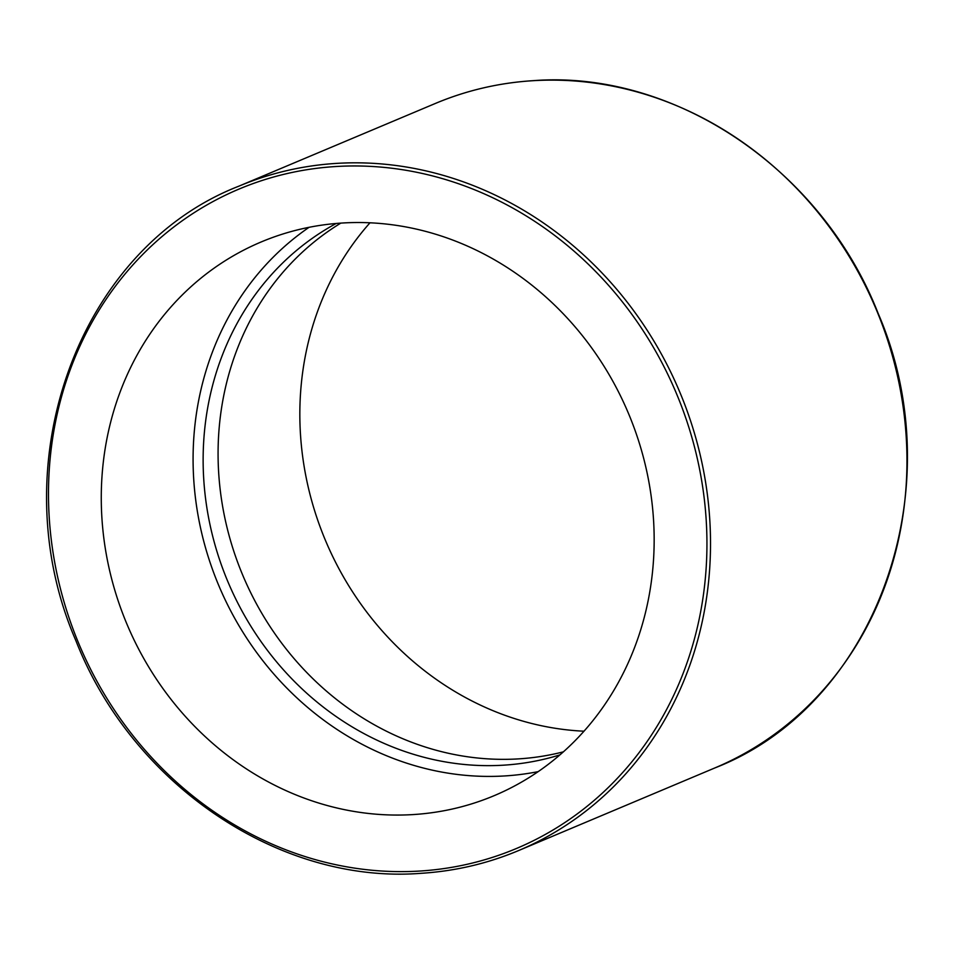 <?xml version="1.0" encoding="UTF-8"?>
<svg xmlns="http://www.w3.org/2000/svg" width="954" height="954" viewBox="0 0 954 954"><rect width="100%" height="100%" fill="white"/><g stroke="black" fill="none" stroke-linecap="round" stroke-linejoin="round"><path stroke-width="1.43" d="M538.175 771.631A300.367 271.997 67.2 0 1 504.797 775.936A300.367 271.997 67.2 0 1 212.146 568.453A300.367 271.997 67.2 0 1 309.06 227.314M412.987 814.585A300.367 271.997 -112.8 0 0 494.244 795.636A300.367 271.997 -112.8 0 0 643.282 456.859A300.367 271.997 -112.8 0 0 342.438 223.009A300.367 271.997 -112.8 0 0 261.181 241.958A300.367 271.997 -112.8 0 0 112.143 580.724A300.367 271.997 -112.8 0 0 412.987 814.585M336.213 223.463A289.444 262.111 -112.8 0 0 217.154 552.175A289.444 262.111 -112.8 0 0 503.509 765.18A289.444 262.111 -112.8 0 0 559.903 754.9M563.385 751.847A289.444 262.111 67.2 0 1 518.463 758.883A289.444 262.111 67.2 0 1 234.1 552.139A289.444 262.111 67.2 0 1 340.828 223.105M369.997 222.795A300.367 271.997 -112.8 0 0 325.588 540.727A300.367 271.997 -112.8 0 0 584.003 731.205M715.047 767.863A360.433 326.399 -112.8 0 0 893.91 361.339A360.433 326.399 -112.8 0 0 532.892 80.708A360.433 326.399 -112.8 0 0 435.382 103.449L238.953 186.137A360.433 326.399 -112.8 0 1 336.452 163.396A360.433 326.399 -112.8 0 1 697.469 444.027A360.433 326.399 -112.8 0 1 518.618 850.551L715.047 767.863C876.452 705.137 954.06 488.388 878.121 313.353C821.811 169.192 674.275 69.63 533.047 80.673C499.049 82.807 466.494 90.391 435.382 103.449M421.108 873.292A360.433 326.399 -112.8 0 0 518.618 850.551C487.506 863.608 454.951 871.193 420.952 873.327C279.725 884.37 132.189 784.808 75.879 640.647C-0.06 465.612 77.548 248.863 238.953 186.137M419.712 871.05A357.702 323.931 -112.8 0 0 704.255 498.692A357.702 323.931 -112.8 0 0 335.713 166.533A357.702 323.931 -112.8 0 0 51.17 538.891A357.702 323.931 -112.8 0 0 419.712 871.05"/></g></svg>
